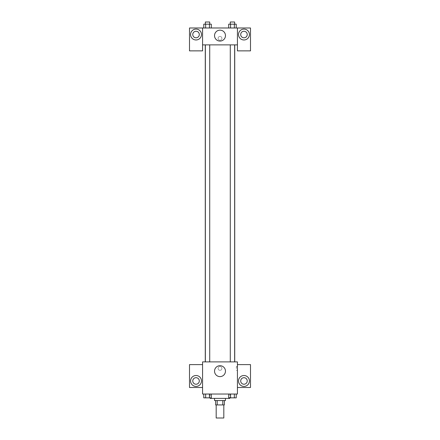 <?xml version="1.0" encoding="UTF-8"?>
<svg xmlns="http://www.w3.org/2000/svg" width="440" height="440" viewBox="0 0 440 440"><rect width="100%" height="100%" fill="white"/><g stroke="black" fill="none" stroke-linecap="round" stroke-linejoin="round"><path stroke-width="0.33" stroke-dasharray="2.2 1.65" d="M223.812 418L216.189 418M223.812 404.927L216.189 404.927L223.812 404.927M217.206 404.927L215.644 404.927L215.644 400.57L217.206 400.57L217.206 404.927L224.356 404.927L224.356 400.57L222.794 400.57L222.794 404.927M217.206 400.57L215.644 400.57M222.794 400.57L224.356 400.57M214.555 400.57L225.445 400.57M220 398.393L214.555 398.393L220 398.393M229.806 394.031L210.194 394.031L229.806 394.031L229.806 398.393L210.194 398.393M237.43 364.617L237.43 361.895L202.571 361.895L202.571 394.031L237.43 394.031L237.43 387.497L250.503 387.497L250.503 364.617L237.43 364.617L237.43 387.497M228.69 394.031L228.69 397.848L230.577 397.848L228.69 397.848L230.577 397.848L230.577 394.031L234.35 394.031L228.69 394.031L236.236 394.031L228.69 394.031L230.577 394.031L230.577 397.848L236.236 397.848L234.35 397.848L236.236 397.848L236.236 394.031L234.35 394.031L234.35 397.848L230.577 397.848L234.35 397.848L234.35 394.031L236.236 394.031L230.577 394.031L236.236 394.031M211.31 394.031L203.764 394.031L209.424 394.031L209.424 397.848L211.31 397.848L209.424 397.848L211.31 397.848L211.31 394.031L203.764 394.031L205.651 394.031L205.651 397.848L209.424 397.848L205.651 397.848L209.424 397.848L209.424 394.031L209.424 397.848M202.571 368.434L202.571 366.526L202.571 368.434M196.031 386.408A5.445 5.445 0 0 0 200.75 378.235A5.445 5.445 0 0 0 191.318 378.235A5.445 5.445 0 0 0 196.031 386.408M199.304 380.958A3.267 3.267 0 0 1 194.398 383.79A3.267 3.267 0 0 1 194.398 378.131A3.267 3.267 0 0 1 199.304 380.958M202.571 387.497L189.497 387.497L189.497 364.617L202.571 364.617M220 376.618A5.467 5.467 0 0 0 224.73 368.423A5.467 5.467 0 0 0 215.27 368.423A5.467 5.467 0 0 0 220 376.618M237.43 368.434L237.43 366.526L237.43 368.434M236.335 368.434L236.335 366.526L236.335 368.434M243.969 386.408A5.445 5.445 0 0 0 248.683 378.235A5.445 5.445 0 0 0 239.25 378.235A5.445 5.445 0 0 0 243.969 386.408M247.236 380.958A3.267 3.267 0 0 1 242.336 383.79A3.267 3.267 0 0 1 242.336 378.131A3.267 3.267 0 0 1 247.236 380.958M220 366.526A1.909 1.909 0 0 0 218.35 369.386A1.909 1.909 0 0 0 221.65 369.386A1.909 1.909 0 0 0 220 366.526A1.909 1.909 0 0 1 221.65 369.386A1.909 1.909 0 0 1 218.35 369.386A1.909 1.909 0 0 1 220 366.526M230.285 361.895L234.641 361.895L230.285 361.895L234.641 361.895L230.285 361.895L230.285 44.88L234.641 44.88L230.285 44.88M205.359 361.895L209.715 361.895L205.359 361.895L209.715 361.895L205.359 361.895L205.359 44.88L209.715 44.88L205.359 44.88L209.715 44.88L209.715 361.895M205.271 361.895L234.729 361.895L205.271 361.895M234.729 44.88L205.271 44.88L234.729 44.88M234.641 44.88L234.641 361.895M209.715 44.88L205.359 44.88M237.43 44.88L202.571 44.88L202.571 50.87L189.497 50.87L189.497 27.99L250.503 27.99L250.503 50.87L237.43 50.87L237.43 27.99M221.909 38.34A1.909 1.909 0 0 0 219.049 36.691A1.909 1.909 0 0 0 219.049 39.99A1.909 1.909 0 0 0 221.909 38.34A1.909 1.909 0 0 1 219.049 39.99A1.909 1.909 0 0 1 219.049 36.691A1.909 1.909 0 0 1 221.909 38.34M199.304 34.529A3.267 3.267 0 0 0 194.398 31.697A3.267 3.267 0 0 0 194.398 37.356A3.267 3.267 0 0 0 199.304 34.529M247.236 34.529A3.267 3.267 0 0 0 242.336 31.697A3.267 3.267 0 0 0 242.336 37.356A3.267 3.267 0 0 0 247.236 34.529M196.031 39.974A5.445 5.445 0 0 0 200.75 31.807A5.445 5.445 0 0 0 191.318 31.807A5.445 5.445 0 0 0 196.031 39.974M243.969 39.974A5.445 5.445 0 0 0 248.683 31.807A5.445 5.445 0 0 0 239.25 31.807A5.445 5.445 0 0 0 243.969 39.974M202.571 27.99L202.571 44.88M211.31 27.99L203.759 27.99L211.316 27.99L205.651 27.99L211.31 27.99L205.651 27.99L211.31 27.99L211.31 24.178L209.424 24.178L211.31 24.178L209.424 24.178L209.424 27.99L203.764 27.99L209.424 27.99L209.424 24.178L205.651 24.178L209.424 24.178L209.424 27.99M203.764 27.99L205.651 27.99L205.651 24.178L203.764 24.178L203.764 27.99L205.656 27.99L203.764 27.99L205.651 27.99L205.651 24.178L203.764 24.178L209.424 24.178M228.69 27.99L236.242 27.99L228.685 27.99L236.236 27.99L228.69 27.99L236.236 27.99L228.69 27.99L228.69 24.178L236.236 24.178L234.35 24.178L234.35 27.99L236.236 27.99L234.35 27.99L234.35 24.178L230.577 24.178L230.577 27.99L230.577 24.178L228.69 24.178L236.236 24.178L236.236 27.99M214.533 35.618A5.467 5.467 0 0 0 222.734 40.348A5.467 5.467 0 0 0 222.734 30.883A5.467 5.467 0 0 0 214.533 35.618M237.43 38.34L237.43 40.249L237.43 38.34M202.571 38.34L202.571 40.249L202.571 38.34M234.641 24.178L230.285 24.178L234.641 24.178L230.285 24.178L234.641 24.178L234.641 22L230.285 22L234.641 22L230.285 22L230.285 24.178M209.715 24.178L205.359 24.178L209.715 24.178L205.359 24.178L209.715 24.178L209.715 22L205.359 22L209.715 22L205.359 22L205.359 24.178M234.35 24.178L234.35 27.99M230.577 24.178L230.577 27.99M205.651 24.178L205.651 27.99M234.641 397.848L230.285 397.848M203.764 394.031L205.651 394.031L203.764 394.031L203.764 397.848L205.651 397.848L203.764 397.848L205.651 397.848L205.651 394.031L209.424 394.031L203.764 394.031L209.424 394.031M209.715 397.848L205.359 397.848M234.35 394.031L234.35 397.848M230.577 394.031L230.577 397.848M205.651 394.031L205.651 397.848M210.194 394.031L210.194 397.848M237.43 366.526L236.335 366.526M237.43 370.337L236.335 370.337"/><path stroke-width="0.66" d="M216.189 404.927L216.189 418L223.812 418L223.812 404.927M222.794 400.57L222.794 404.927L215.644 404.927L215.644 400.57M222.794 404.927L224.356 404.927L224.356 400.57M225.445 398.393L225.445 400.57L214.555 400.57L214.555 398.393M217.206 400.57L217.206 404.927M210.194 397.848L210.194 398.393L229.806 398.393L229.806 397.848M237.43 394.031L202.571 394.031L202.571 361.895L237.43 361.895L237.43 394.031M196.031 386.408A5.445 5.445 0 0 1 191.318 378.235A5.445 5.445 0 0 1 200.75 378.235A5.445 5.445 0 0 1 196.031 386.408M202.571 387.497L189.497 387.497L189.497 364.617L202.571 364.617M192.764 380.958A3.267 3.267 0 0 1 196.031 377.691A3.267 3.267 0 0 1 199.304 380.958A3.267 3.267 0 0 1 196.031 384.23A3.267 3.267 0 0 1 192.764 380.958M220 376.618A5.467 5.467 0 0 1 215.27 368.423A5.467 5.467 0 0 1 224.73 368.423A5.467 5.467 0 0 1 220 376.618M243.969 386.408A5.445 5.445 0 0 1 239.25 378.235A5.445 5.445 0 0 1 248.683 378.235A5.445 5.445 0 0 1 243.969 386.408M237.43 387.497L250.503 387.497L250.503 364.617L237.43 364.617M240.697 380.958A3.267 3.267 0 0 1 243.969 377.691A3.267 3.267 0 0 1 247.236 380.958A3.267 3.267 0 0 1 243.969 384.23A3.267 3.267 0 0 1 240.697 380.958M234.729 44.88L234.729 361.895M230.285 361.895L230.285 44.88M209.715 44.88L209.715 361.895M237.43 44.88L237.43 50.87L250.503 50.87L250.503 27.99L237.43 27.99L237.43 44.88L202.571 44.88L202.571 50.87L189.497 50.87L189.497 27.99L202.571 27.99L202.571 44.88M199.304 34.529A3.267 3.267 0 0 1 196.031 37.796A3.267 3.267 0 0 1 192.764 34.529A3.267 3.267 0 0 1 196.031 31.262A3.267 3.267 0 0 1 199.304 34.529M196.031 39.974A5.445 5.445 0 0 1 191.318 31.807A5.445 5.445 0 0 1 200.75 31.807A5.445 5.445 0 0 1 196.031 39.974M247.236 34.529A3.267 3.267 0 0 1 242.336 37.356A3.267 3.267 0 0 1 242.336 31.697A3.267 3.267 0 0 1 247.236 34.529M243.969 39.974A5.445 5.445 0 0 1 239.25 31.807A5.445 5.445 0 0 1 248.683 31.807A5.445 5.445 0 0 1 243.969 39.974M237.43 27.99L202.571 27.99M214.533 35.618A5.467 5.467 0 0 1 222.734 30.883A5.467 5.467 0 0 1 222.734 40.348A5.467 5.467 0 0 1 214.533 35.618M236.236 27.99L236.236 24.178L228.69 24.178L228.69 27.99M234.35 24.178L234.35 27.99M230.577 24.178L230.577 27.99M230.285 24.178L230.285 22L234.641 22L234.641 24.178M211.31 27.99L211.31 24.178L203.764 24.178L203.764 27.99M209.424 24.178L209.424 27.99M205.651 24.178L205.651 27.99M205.359 24.178L205.359 22L209.715 22L209.715 24.178M236.236 394.031L236.236 397.848L228.69 397.848L228.69 394.031M234.35 394.031L234.35 397.848M230.577 394.031L230.577 397.848M234.641 397.848L230.285 397.848M211.31 394.031L211.31 397.848L203.764 397.848L203.764 394.031M209.424 394.031L209.424 397.848M205.651 394.031L205.651 397.848M209.715 397.848L205.359 397.848M205.271 44.88L205.271 361.895M234.641 361.895L234.641 44.88M205.359 44.88L205.359 361.895"/></g></svg>
